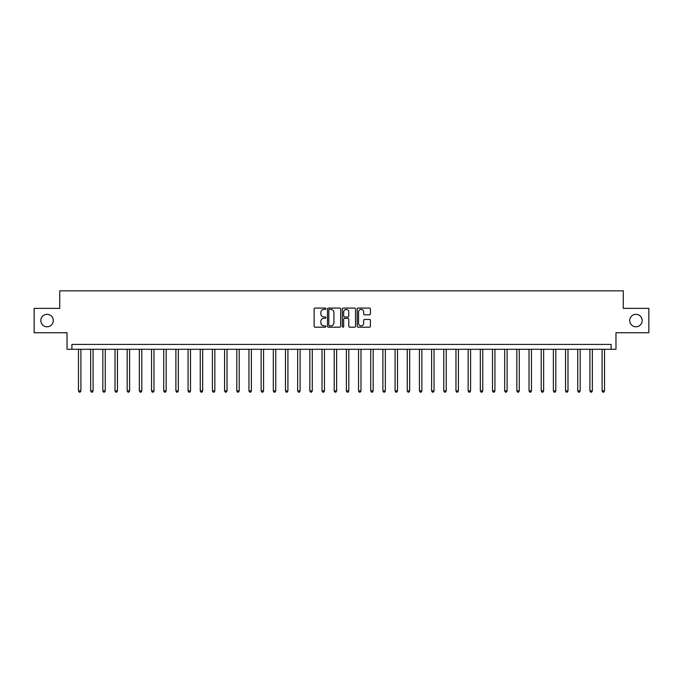 <?xml version="1.0" encoding="UTF-8"?>
<svg xmlns="http://www.w3.org/2000/svg" width="683" height="683" viewBox="0 0 683 683"><rect width="100%" height="100%" fill="white"/><g stroke="black" fill="none" stroke-linecap="round" stroke-linejoin="round"><path stroke-width="1.02" d="M325.911 308.742A0.666 0.666 0 0 0 325.245 308.067L315.085 308.067A0.956 0.956 0 0 0 314.129 309.023L314.129 326.235A0.956 0.956 0 0 0 315.085 327.191L325.245 327.191A0.666 0.666 0 0 0 325.911 326.525A0.666 0.666 0 0 0 325.245 325.859L323.93 325.859A3.056 3.056 0 0 1 320.873 322.794L320.873 321.36A3.056 3.056 0 0 1 323.93 318.304L325.245 318.304A0.666 0.666 0 0 0 325.911 317.629A0.666 0.666 0 0 0 325.245 316.963L323.93 316.963A3.056 3.056 0 0 1 320.873 313.907L320.873 312.473A3.056 3.056 0 0 1 323.93 309.408L325.245 309.408A0.666 0.666 0 0 0 325.911 308.742M629.709 320.558A6.232 6.232 0 0 0 635.941 326.79A6.232 6.232 0 0 0 642.174 320.558A6.232 6.232 0 0 0 635.941 314.317A6.232 6.232 0 0 0 629.709 320.558M40.826 320.558A6.232 6.232 0 0 0 47.059 326.79A6.232 6.232 0 0 0 53.291 320.558A6.232 6.232 0 0 0 47.059 314.317A6.232 6.232 0 0 0 40.826 320.558M369.443 314.812A0.956 0.956 0 0 0 370.399 313.856L370.399 309.023A0.956 0.956 0 0 0 369.443 308.067L358.165 308.067A0.956 0.956 0 0 0 357.209 309.023L357.209 326.235A0.956 0.956 0 0 0 358.165 327.191L369.443 327.191A0.956 0.956 0 0 0 370.399 326.235L370.399 320.404A0.956 0.956 0 0 0 369.443 319.448L364.62 319.448A0.956 0.956 0 0 0 363.663 320.404L363.663 323.298A2.561 2.561 0 0 1 361.102 325.859A2.561 2.561 0 0 1 358.541 323.298L358.541 311.969A2.561 2.561 0 0 1 361.102 309.408A2.561 2.561 0 0 1 363.663 311.969L363.663 313.856A0.956 0.956 0 0 0 364.62 314.812L369.443 314.812M611.097 349.295L615.972 349.295L615.972 332.732L648.85 332.732L648.85 308.375L623.28 308.375L623.28 290.847L59.72 290.847L59.72 308.375L34.15 308.375L34.15 332.732L67.028 332.732L67.028 349.295L611.097 349.295L611.097 344.42L71.903 344.42L71.903 349.295M340.663 309.023A0.956 0.956 0 0 0 339.707 308.067L328.421 308.067A0.956 0.956 0 0 0 327.464 309.023L327.464 326.235A0.956 0.956 0 0 0 328.421 327.191L339.707 327.191A0.956 0.956 0 0 0 340.663 326.235L340.663 309.023M343.293 308.067L354.579 308.067A0.956 0.956 0 0 1 355.536 309.023L355.536 326.235A0.956 0.956 0 0 1 354.579 327.191L349.747 327.191A0.956 0.956 0 0 1 348.791 326.235L348.791 319.26A0.956 0.956 0 0 0 347.835 318.304L344.633 318.304A0.956 0.956 0 0 0 343.677 319.26L343.677 326.525A0.666 0.666 0 0 1 343.003 327.191A0.666 0.666 0 0 1 342.337 326.525L342.337 309.023A0.956 0.956 0 0 1 343.293 308.067M329.479 309.408A0.666 0.666 0 0 0 328.805 310.082L328.805 325.185A0.666 0.666 0 0 0 329.479 325.859L330.862 325.859A3.056 3.056 0 0 0 333.919 322.794L333.919 312.473A3.056 3.056 0 0 0 330.862 309.408L329.479 309.408M348.791 312.011A2.561 2.561 0 0 0 346.23 309.459A2.561 2.561 0 0 0 343.677 312.011L343.677 316.007A0.956 0.956 0 0 0 344.633 316.963L347.835 316.963A0.956 0.956 0 0 0 348.791 316.007L348.791 312.011M78.477 349.295L78.477 390.889L80.91 390.889L80.91 349.295M80.91 390.889L80.176 392.153L79.202 392.153L78.477 390.889M90.651 349.295L90.651 390.889L93.084 390.889L93.084 349.295M93.084 390.889L92.359 392.153L91.385 392.153L90.651 390.889M102.826 349.295L102.826 390.889L105.267 390.889L105.267 349.295M105.267 390.889L104.533 392.153L103.56 392.153L102.826 390.889M115.009 349.295L115.009 390.889L117.442 390.889L117.442 349.295M117.442 390.889L116.708 392.153L115.734 392.153L115.009 390.889M127.183 349.295L127.183 390.889L129.616 390.889L129.616 349.295M129.616 390.889L128.891 392.153L127.917 392.153L127.183 390.889M139.358 349.295L139.358 390.889L141.799 390.889L141.799 349.295M141.799 390.889L141.065 392.153L140.092 392.153L139.358 390.889M151.541 349.295L151.541 390.889L153.974 390.889L153.974 349.295M153.974 390.889L153.24 392.153L152.266 392.153L151.541 390.889M163.715 349.295L163.715 390.889L166.148 390.889L166.148 349.295M166.148 390.889L165.423 392.153L164.441 392.153L163.715 390.889M175.89 349.295L175.89 390.889L178.323 390.889L178.323 349.295M178.323 390.889L177.597 392.153L176.624 392.153L175.89 390.889M188.073 349.295L188.073 390.889L190.506 390.889L190.506 349.295M190.506 390.889L189.772 392.153L188.798 392.153L188.073 390.889M200.247 349.295L200.247 390.889L202.68 390.889L202.68 349.295M202.68 390.889L201.955 392.153L200.973 392.153L200.247 390.889M212.422 349.295L212.422 390.889L214.855 390.889L214.855 349.295M214.855 390.889L214.129 392.153L213.156 392.153L212.422 390.889M224.596 349.295L224.596 390.889L227.038 390.889L227.038 349.295M227.038 390.889L226.304 392.153L225.33 392.153L224.596 390.889M236.779 349.295L236.779 390.889L239.212 390.889L239.212 349.295M239.212 390.889L238.478 392.153L237.505 392.153L236.779 390.889M248.954 349.295L248.954 390.889L251.387 390.889L251.387 349.295M251.387 390.889L250.661 392.153L249.688 392.153L248.954 390.889M261.128 349.295L261.128 390.889L263.57 390.889L263.57 349.295M263.57 390.889L262.835 392.153L261.862 392.153L261.128 390.889M273.311 349.295L273.311 390.889L275.744 390.889L275.744 349.295M275.744 390.889L275.01 392.153L274.037 392.153L273.311 390.889M285.485 349.295L285.485 390.889L287.919 390.889L287.919 349.295M287.919 390.889L287.193 392.153L286.22 392.153L285.485 390.889M297.66 349.295L297.66 390.889L300.102 390.889L300.102 349.295M300.102 390.889L299.367 392.153L298.394 392.153L297.66 390.889M309.843 349.295L309.843 390.889L312.276 390.889L312.276 349.295M312.276 390.889L311.542 392.153L310.569 392.153L309.843 390.889M322.017 349.295L322.017 390.889L324.451 390.889L324.451 349.295M324.451 390.889L323.725 392.153L322.743 392.153L322.017 390.889M334.192 349.295L334.192 390.889L336.625 390.889L336.625 349.295M336.625 390.889L335.899 392.153L334.926 392.153L334.192 390.889M346.375 349.295L346.375 390.889L348.808 390.889L348.808 349.295M348.808 390.889L348.074 392.153L347.101 392.153L346.375 390.889M358.549 349.295L358.549 390.889L360.983 390.889L360.983 349.295M360.983 390.889L360.257 392.153L359.275 392.153L358.549 390.889M370.724 349.295L370.724 390.889L373.157 390.889L373.157 349.295M373.157 390.889L372.431 392.153L371.458 392.153L370.724 390.889M382.898 349.295L382.898 390.889L385.34 390.889L385.34 349.295M385.34 390.889L384.606 392.153L383.633 392.153L382.898 390.889M395.081 349.295L395.081 390.889L397.515 390.889L397.515 349.295M397.515 390.889L396.78 392.153L395.807 392.153L395.081 390.889M407.256 349.295L407.256 390.889L409.689 390.889L409.689 349.295M409.689 390.889L408.963 392.153L407.99 392.153L407.256 390.889M419.43 349.295L419.43 390.889L421.872 390.889L421.872 349.295M421.872 390.889L421.138 392.153L420.165 392.153L419.43 390.889M431.613 349.295L431.613 390.889L434.046 390.889L434.046 349.295M434.046 390.889L433.312 392.153L432.339 392.153L431.613 390.889M443.788 349.295L443.788 390.889L446.221 390.889L446.221 349.295M446.221 390.889L445.495 392.153L444.522 392.153L443.788 390.889M455.962 349.295L455.962 390.889L458.404 390.889L458.404 349.295M458.404 390.889L457.67 392.153L456.696 392.153L455.962 390.889M468.145 349.295L468.145 390.889L470.578 390.889L470.578 349.295M470.578 390.889L469.844 392.153L468.871 392.153L468.145 390.889M480.32 349.295L480.32 390.889L482.753 390.889L482.753 349.295M482.753 390.889L482.027 392.153L481.045 392.153L480.32 390.889M492.494 349.295L492.494 390.889L494.927 390.889L494.927 349.295M494.927 390.889L494.202 392.153L493.228 392.153L492.494 390.889M504.677 349.295L504.677 390.889L507.11 390.889L507.11 349.295M507.11 390.889L506.376 392.153L505.403 392.153L504.677 390.889M516.852 349.295L516.852 390.889L519.285 390.889L519.285 349.295M519.285 390.889L518.559 392.153L517.577 392.153L516.852 390.889M529.026 349.295L529.026 390.889L531.459 390.889L531.459 349.295M531.459 390.889L530.734 392.153L529.76 392.153L529.026 390.889M541.201 349.295L541.201 390.889L543.642 390.889L543.642 349.295M543.642 390.889L542.908 392.153L541.935 392.153L541.201 390.889M553.384 349.295L553.384 390.889L555.817 390.889L555.817 349.295M555.817 390.889L555.083 392.153L554.109 392.153L553.384 390.889M565.558 349.295L565.558 390.889L567.991 390.889L567.991 349.295M567.991 390.889L567.266 392.153L566.292 392.153L565.558 390.889M577.733 349.295L577.733 390.889L580.174 390.889L580.174 349.295M580.174 390.889L579.44 392.153L578.467 392.153L577.733 390.889M589.916 349.295L589.916 390.889L592.349 390.889L592.349 349.295M592.349 390.889L591.615 392.153L590.641 392.153L589.916 390.889M602.09 349.295L602.09 390.889L604.523 390.889L604.523 349.295M604.523 390.889L603.798 392.153L602.824 392.153L602.09 390.889"/></g></svg>
